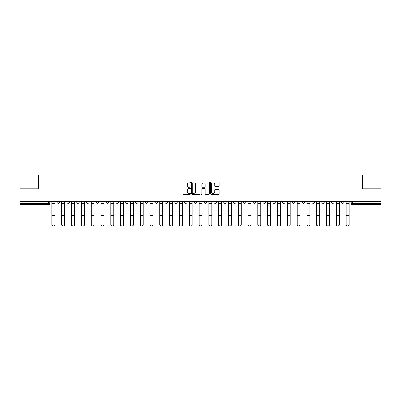 <?xml version="1.0" encoding="UTF-8"?>
<svg xmlns="http://www.w3.org/2000/svg" width="401" height="401" viewBox="0 0 401 401"><rect width="100%" height="100%" fill="white"/><g stroke="black" fill="none" stroke-linecap="round" stroke-linejoin="round"><path stroke-width="0.6" d="M190.445 182.38A0.431 0.431 0 0 0 190.014 181.949L183.457 181.949A0.617 0.617 0 0 0 182.841 182.565L182.841 193.673A0.617 0.617 0 0 0 183.457 194.29L190.014 194.29A0.431 0.431 0 0 0 190.445 193.858A0.431 0.431 0 0 0 190.014 193.422L189.162 193.422A1.975 1.975 0 0 1 187.192 191.452L187.192 190.525A1.975 1.975 0 0 1 189.162 188.55L190.014 188.55A0.431 0.431 0 0 0 190.445 188.119A0.431 0.431 0 0 0 190.014 187.688L189.162 187.688A1.975 1.975 0 0 1 187.192 185.713L187.192 184.786A1.975 1.975 0 0 1 189.162 182.811L190.014 182.811A0.431 0.431 0 0 0 190.445 182.38M321.808 201.382L321.808 202.074L324.319 202.074A1.258 1.258 0 0 1 323.061 203.327A1.258 1.258 0 0 1 321.808 202.074L321.808 201.382M312.003 201.382L312.003 202.074L314.514 202.074A1.258 1.258 0 0 1 313.256 203.327A1.258 1.258 0 0 1 312.003 202.074L312.003 201.382M253.171 201.382L253.171 202.074L255.683 202.074A1.258 1.258 0 0 1 254.429 203.327A1.258 1.258 0 0 1 253.171 202.074L253.171 201.382M243.367 201.382L243.367 202.074L245.878 202.074A1.258 1.258 0 0 1 244.625 203.327A1.258 1.258 0 0 1 243.367 202.074L243.367 201.382M233.562 201.382L233.562 202.074L236.074 202.074A1.258 1.258 0 0 1 234.816 203.327A1.258 1.258 0 0 1 233.562 202.074L233.562 201.382M213.949 201.382L213.949 202.074L216.465 202.074A1.258 1.258 0 0 1 215.207 203.327A1.258 1.258 0 0 1 213.949 202.074L213.949 201.382M194.34 202.074L194.34 201.382L194.34 202.074A1.258 1.258 0 0 0 195.598 203.327A1.258 1.258 0 0 1 194.34 202.074L196.856 202.074A1.258 1.258 0 0 1 195.598 203.327A1.258 1.258 0 0 0 196.856 202.074L196.856 201.382L196.856 202.074M184.535 202.074L184.535 201.382L184.535 202.074A1.258 1.258 0 0 0 185.793 203.327A1.258 1.258 0 0 1 184.535 202.074L187.051 202.074A1.258 1.258 0 0 1 185.793 203.327M174.731 202.074L174.731 201.382L174.731 202.074A1.258 1.258 0 0 0 175.989 203.327A1.258 1.258 0 0 1 174.731 202.074L177.247 202.074A1.258 1.258 0 0 1 175.989 203.327A1.258 1.258 0 0 0 177.247 202.074L177.247 201.382L177.247 202.074M164.926 201.382L164.926 202.074L167.438 202.074A1.258 1.258 0 0 1 166.184 203.327A1.258 1.258 0 0 1 164.926 202.074L164.926 201.382M155.122 201.382L155.122 202.074L157.633 202.074A1.258 1.258 0 0 1 156.375 203.327A1.258 1.258 0 0 1 155.122 202.074L155.122 201.382M145.317 201.382L145.317 202.074L147.829 202.074A1.258 1.258 0 0 1 146.571 203.327A1.258 1.258 0 0 1 145.317 202.074L145.317 201.382M135.508 202.074L135.508 201.382L135.508 202.074A1.258 1.258 0 0 0 136.766 203.327A1.258 1.258 0 0 1 135.508 202.074L138.024 202.074A1.258 1.258 0 0 1 136.766 203.327M115.899 202.074L115.899 201.382L115.899 202.074A1.258 1.258 0 0 0 117.157 203.327A1.258 1.258 0 0 1 115.899 202.074L118.415 202.074A1.258 1.258 0 0 1 117.157 203.327A1.258 1.258 0 0 0 118.415 202.074L118.415 201.382L118.415 202.074M106.095 202.074L106.095 201.382L106.095 202.074A1.258 1.258 0 0 0 107.353 203.327A1.258 1.258 0 0 1 106.095 202.074L108.611 202.074A1.258 1.258 0 0 1 107.353 203.327A1.258 1.258 0 0 0 108.611 202.074L108.611 201.382L108.611 202.074M96.29 202.074L96.29 201.382L96.29 202.074A1.258 1.258 0 0 0 97.548 203.327A1.258 1.258 0 0 1 96.29 202.074L98.806 202.074A1.258 1.258 0 0 1 97.548 203.327A1.258 1.258 0 0 0 98.806 202.074L98.806 201.382L98.806 202.074M86.486 202.074L86.486 201.382L86.486 202.074A1.258 1.258 0 0 0 87.744 203.327A1.258 1.258 0 0 1 86.486 202.074L88.997 202.074A1.258 1.258 0 0 1 87.744 203.327M76.681 202.074L76.681 201.382L76.681 202.074A1.258 1.258 0 0 0 77.939 203.327A1.258 1.258 0 0 1 76.681 202.074L79.192 202.074A1.258 1.258 0 0 1 77.939 203.327A1.258 1.258 0 0 0 79.192 202.074L79.192 201.382L79.192 202.074M66.877 202.074L66.877 201.382L66.877 202.074A1.258 1.258 0 0 0 68.13 203.327A1.258 1.258 0 0 1 66.877 202.074L69.388 202.074A1.258 1.258 0 0 1 68.13 203.327A1.258 1.258 0 0 0 69.388 202.074L69.388 201.382L69.388 202.074M218.53 186.3A0.617 0.617 0 0 0 219.146 185.683L219.146 182.565A0.617 0.617 0 0 0 218.53 181.949L211.252 181.949A0.617 0.617 0 0 0 210.635 182.565L210.635 193.673A0.617 0.617 0 0 0 211.252 194.29L218.53 194.29A0.617 0.617 0 0 0 219.146 193.673L219.146 189.909A0.617 0.617 0 0 0 218.53 189.292L215.412 189.292A0.617 0.617 0 0 0 214.796 189.909L214.796 191.773A1.649 1.649 0 0 1 213.147 193.422A1.649 1.649 0 0 1 211.497 191.773L211.497 184.465A1.649 1.649 0 0 1 213.147 182.811A1.649 1.649 0 0 1 214.796 184.465L214.796 185.683A0.617 0.617 0 0 0 215.412 186.3L218.53 186.3M20.05 201.382L20.05 188.871L38.782 188.871L38.782 174.856L362.218 174.856L362.218 188.871L380.95 188.871L380.95 201.382L20.05 201.382L20.05 203.327L49.779 203.327L49.779 201.382M199.959 182.565A0.617 0.617 0 0 0 199.342 181.949L192.064 181.949A0.617 0.617 0 0 0 191.447 182.565L191.447 193.673A0.617 0.617 0 0 0 192.064 194.29L199.342 194.29A0.617 0.617 0 0 0 199.959 193.673L199.959 182.565M201.658 181.949L208.936 181.949A0.617 0.617 0 0 1 209.553 182.565L209.553 193.673A0.617 0.617 0 0 1 208.936 194.29L205.823 194.29A0.617 0.617 0 0 1 205.202 193.673L205.202 189.167A0.617 0.617 0 0 0 204.585 188.55L202.52 188.55A0.617 0.617 0 0 0 201.904 189.167L201.904 193.858A0.431 0.431 0 0 1 201.472 194.29A0.431 0.431 0 0 1 201.041 193.858L201.041 182.565A0.617 0.617 0 0 1 201.658 181.949M351.221 201.382L351.221 203.327L380.95 203.327L380.95 204.585L352.479 204.585A1.258 1.258 0 0 1 351.221 203.327M380.95 201.382L380.95 203.327M49.779 203.327A1.258 1.258 0 0 1 48.521 204.585L20.05 204.585L20.05 203.327M343.928 201.382L343.928 202.074A1.258 1.258 0 0 1 342.675 203.327A1.258 1.258 0 0 1 341.416 202.074L343.928 202.074M341.416 201.382L341.416 202.074M334.123 201.382L334.123 202.074A1.258 1.258 0 0 1 332.87 203.327A1.258 1.258 0 0 1 331.612 202.074L334.123 202.074M331.612 201.382L331.612 202.074M324.319 201.382L324.319 202.074M314.514 201.382L314.514 202.074L314.514 201.382M304.71 201.382L304.71 202.074A1.258 1.258 0 0 1 303.452 203.327A1.258 1.258 0 0 1 302.194 202.074L304.71 202.074M302.194 201.382L302.194 202.074M294.905 201.382L294.905 202.074A1.258 1.258 0 0 1 293.647 203.327A1.258 1.258 0 0 1 292.389 202.074L294.905 202.074M292.389 201.382L292.389 202.074M285.101 201.382L285.101 202.074A1.258 1.258 0 0 1 283.843 203.327A1.258 1.258 0 0 1 282.585 202.074L285.101 202.074M282.585 201.382L282.585 202.074M275.297 201.382L275.297 202.074A1.258 1.258 0 0 1 274.038 203.327A1.258 1.258 0 0 1 272.78 202.074L275.297 202.074M272.78 201.382L272.78 202.074M265.492 201.382L265.492 202.074A1.258 1.258 0 0 1 264.234 203.327A1.258 1.258 0 0 1 262.976 202.074L265.492 202.074M262.976 201.382L262.976 202.074M255.683 201.382L255.683 202.074A1.258 1.258 0 0 1 254.429 203.327M245.878 201.382L245.878 202.074M236.074 202.074L236.074 201.382L236.074 202.074A1.258 1.258 0 0 1 234.816 203.327M226.269 201.382L226.269 202.074A1.258 1.258 0 0 1 225.011 203.327A1.258 1.258 0 0 1 223.753 202.074A1.258 1.258 0 0 0 225.011 203.327A1.258 1.258 0 0 0 226.269 202.074L223.753 202.074L223.753 201.382M216.465 202.074L216.465 201.382L216.465 202.074A1.258 1.258 0 0 1 215.207 203.327M206.66 201.382L206.66 202.074A1.258 1.258 0 0 1 205.402 203.327A1.258 1.258 0 0 1 204.144 202.074A1.258 1.258 0 0 0 205.402 203.327M204.144 201.382L204.144 202.074L206.66 202.074M187.051 201.382L187.051 202.074L187.051 201.382M167.438 202.074L167.438 201.382L167.438 202.074A1.258 1.258 0 0 1 166.184 203.327M157.633 202.074L157.633 201.382L157.633 202.074A1.258 1.258 0 0 1 156.375 203.327M147.829 202.074L147.829 201.382L147.829 202.074A1.258 1.258 0 0 1 146.571 203.327M138.024 201.382L138.024 202.074L138.024 201.382M128.22 202.074L128.22 201.382L128.22 202.074A1.258 1.258 0 0 1 126.962 203.327A1.258 1.258 0 0 1 125.703 202.074L128.22 202.074A1.258 1.258 0 0 1 126.962 203.327M125.703 201.382L125.703 202.074M88.997 201.382L88.997 202.074L88.997 201.382M59.584 201.382L59.584 202.074A1.258 1.258 0 0 1 58.325 203.327A1.258 1.258 0 0 1 57.072 202.074A1.258 1.258 0 0 0 58.325 203.327A1.258 1.258 0 0 0 59.584 202.074L59.584 201.382M57.072 201.382L57.072 202.074L59.584 202.074M192.741 182.811A0.431 0.431 0 0 0 192.31 183.247L192.31 192.991A0.431 0.431 0 0 0 192.741 193.422L193.638 193.422A1.975 1.975 0 0 0 195.613 191.452L195.613 184.786A1.975 1.975 0 0 0 193.638 182.811L192.741 182.811M205.202 184.495A1.649 1.649 0 0 0 203.553 182.846A1.649 1.649 0 0 0 201.904 184.495L201.904 187.072A0.617 0.617 0 0 0 202.52 187.688L204.585 187.688A0.617 0.617 0 0 0 205.202 187.072L205.202 184.495M51.914 201.382L51.914 224.75A1.444 1.393 180 0 0 53.423 226.144M54.932 224.535L54.932 224.75A1.444 1.393 180 0 1 53.488 226.144A1.444 1.393 180 0 1 52.04 224.75L52.04 224.535A1.444 1.393 0 0 0 53.488 225.928A1.444 1.393 0 0 0 54.932 224.535L54.932 215.578L52.04 215.578L52.04 224.535M52.04 201.382L52.04 215.578M54.932 201.382L54.932 215.578M61.719 201.382L61.719 224.75A1.444 1.393 180 0 0 63.228 226.144M71.528 201.382L71.528 224.75A1.444 1.393 180 0 0 73.037 226.144M64.736 224.535L64.736 224.75A1.444 1.393 180 0 1 63.293 226.144A1.444 1.393 180 0 1 61.849 224.75L61.849 224.535A1.444 1.393 0 0 0 63.293 225.928A1.444 1.393 0 0 0 64.736 224.535L64.736 215.578L61.849 215.578L61.849 224.535M61.849 201.382L61.849 215.578M64.736 201.382L64.736 215.578M74.541 224.535L74.541 224.75A1.444 1.393 180 0 1 73.097 226.144A1.444 1.393 180 0 1 71.654 224.75L71.654 224.535A1.444 1.393 0 0 0 73.097 225.928A1.444 1.393 0 0 0 74.541 224.535L74.541 215.578L71.654 215.578L71.654 224.535M71.654 201.382L71.654 215.578M74.541 201.382L74.541 215.578M81.333 201.382L81.333 224.75A1.444 1.393 180 0 0 82.842 226.144M91.137 201.382L91.137 224.75A1.444 1.393 180 0 0 92.646 226.144M100.942 201.382L100.942 224.75A1.444 1.393 180 0 0 102.45 226.144M84.35 224.535L84.35 224.75A1.444 1.393 180 0 1 82.902 226.144A1.444 1.393 180 0 1 81.458 224.75L81.458 224.535A1.444 1.393 0 0 0 82.902 225.928A1.444 1.393 0 0 0 84.35 224.535L84.35 215.578L81.458 215.578L81.458 224.535M81.458 201.382L81.458 215.578M84.35 201.382L84.35 215.578M94.155 224.535L94.155 224.75A1.444 1.393 180 0 1 92.706 226.144A1.444 1.393 180 0 1 91.263 224.75L91.263 224.535A1.444 1.393 0 0 0 92.706 225.928A1.444 1.393 0 0 0 94.155 224.535L94.155 215.578L91.263 215.578L91.263 224.535M91.263 201.382L91.263 215.578M94.155 201.382L94.155 215.578M103.959 224.535L103.959 224.75A1.444 1.393 180 0 1 102.511 226.144A1.444 1.393 180 0 1 101.067 224.75L101.067 224.535A1.444 1.393 0 0 0 102.511 225.928A1.444 1.393 0 0 0 103.959 224.535L103.959 215.578L101.067 215.578L101.067 224.535M101.067 201.382L101.067 215.578M103.959 201.382L103.959 215.578M110.746 201.382L110.746 224.75A1.444 1.393 180 0 0 112.255 226.144M113.764 224.535L113.764 224.75A1.444 1.393 180 0 1 112.32 226.144A1.444 1.393 180 0 1 110.871 224.75L110.871 224.535A1.444 1.393 0 0 0 112.32 225.928A1.444 1.393 0 0 0 113.764 224.535L113.764 215.578L110.871 215.578L110.871 224.535M110.871 201.382L110.871 215.578M113.764 201.382L113.764 215.578M120.551 201.382L120.551 224.75A1.444 1.393 180 0 0 122.059 226.144M123.568 224.535L123.568 224.75A1.444 1.393 180 0 1 122.125 226.144A1.444 1.393 180 0 1 120.676 224.75L120.676 224.535A1.444 1.393 0 0 0 122.125 225.928A1.444 1.393 0 0 0 123.568 224.535L123.568 215.578L120.676 215.578L120.676 224.535M120.676 201.382L120.676 215.578M123.568 201.382L123.568 215.578M130.355 201.382L130.355 224.75A1.444 1.393 180 0 0 131.864 226.144M133.373 224.535L133.373 224.75A1.444 1.393 180 0 1 131.929 226.144A1.444 1.393 180 0 1 130.48 224.75L130.48 224.535A1.444 1.393 0 0 0 131.929 225.928A1.444 1.393 0 0 0 133.373 224.535L133.373 215.578L130.48 215.578L130.48 224.535M130.48 201.382L130.48 215.578M133.373 201.382L133.373 215.578M140.16 201.382L140.16 224.75A1.444 1.393 180 0 0 141.668 226.144M143.177 224.535L143.177 224.75A1.444 1.393 180 0 1 141.733 226.144A1.444 1.393 180 0 1 140.285 224.75L140.285 224.535A1.444 1.393 0 0 0 141.733 225.928A1.444 1.393 0 0 0 143.177 224.535L143.177 215.578L140.285 215.578L140.285 224.535M140.285 201.382L140.285 215.578M143.177 201.382L143.177 215.578M149.964 201.382L149.964 224.75A1.444 1.393 180 0 0 151.473 226.144M159.773 201.382L159.773 224.75A1.444 1.393 180 0 0 161.282 226.144M169.578 201.382L169.578 224.75A1.444 1.393 180 0 0 171.087 226.144M179.382 201.382L179.382 224.75A1.444 1.393 180 0 0 180.891 226.144M189.187 201.382L189.187 224.75A1.444 1.393 180 0 0 190.696 226.144M198.991 201.382L198.991 224.75A1.444 1.393 180 0 0 200.5 226.144M152.981 224.535L152.981 224.75A1.444 1.393 180 0 1 151.538 226.144A1.444 1.393 180 0 1 150.094 224.75L150.094 224.535A1.444 1.393 0 0 0 151.538 225.928A1.444 1.393 0 0 0 152.981 224.535L152.981 215.578L150.094 215.578L150.094 224.535M150.094 201.382L150.094 215.578M152.981 201.382L152.981 215.578M162.786 224.535L162.786 224.75A1.444 1.393 180 0 1 161.342 226.144A1.444 1.393 180 0 1 159.899 224.75L159.899 224.535A1.444 1.393 0 0 0 161.342 225.928A1.444 1.393 0 0 0 162.786 224.535L162.786 215.578L159.899 215.578L159.899 224.535M159.899 201.382L159.899 215.578M162.786 201.382L162.786 215.578M172.595 224.535L172.595 224.75A1.444 1.393 180 0 1 171.147 226.144A1.444 1.393 180 0 1 169.703 224.75L169.703 224.535A1.444 1.393 0 0 0 171.147 225.928A1.444 1.393 0 0 0 172.595 224.535L172.595 215.578L169.703 215.578L169.703 224.535M169.703 201.382L169.703 215.578M172.595 201.382L172.595 215.578M182.4 224.535L182.4 224.75A1.444 1.393 180 0 1 180.951 226.144A1.444 1.393 180 0 1 179.508 224.75L179.508 224.535A1.444 1.393 0 0 0 180.951 225.928A1.444 1.393 0 0 0 182.4 224.535L182.4 215.578L179.508 215.578L179.508 224.535M179.508 201.382L179.508 215.578M182.4 201.382L182.4 215.578M192.204 224.535L192.204 224.75A1.444 1.393 180 0 1 190.756 226.144A1.444 1.393 180 0 1 189.312 224.75L189.312 224.535A1.444 1.393 0 0 0 190.756 225.928A1.444 1.393 0 0 0 192.204 224.535L192.204 215.578L189.312 215.578L189.312 224.535M189.312 201.382L189.312 215.578M192.204 201.382L192.204 215.578M202.009 224.535L202.009 224.75A1.444 1.393 180 0 1 200.565 226.144A1.444 1.393 180 0 1 199.117 224.75L199.117 224.535A1.444 1.393 0 0 0 200.565 225.928A1.444 1.393 0 0 0 202.009 224.535L202.009 215.578L199.117 215.578L199.117 224.535M199.117 201.382L199.117 215.578M202.009 201.382L202.009 215.578M208.796 201.382L208.796 224.75A1.444 1.393 180 0 0 210.304 226.144M211.813 224.535L211.813 224.75A1.444 1.393 180 0 1 210.37 226.144A1.444 1.393 180 0 1 208.921 224.75L208.921 224.535A1.444 1.393 0 0 0 210.37 225.928A1.444 1.393 0 0 0 211.813 224.535L211.813 215.578L208.921 215.578L208.921 224.535M208.921 201.382L208.921 215.578M211.813 201.382L211.813 215.578M218.6 201.382L218.6 224.75A1.444 1.393 180 0 0 220.109 226.144M221.618 224.535L221.618 224.75A1.444 1.393 180 0 1 220.174 226.144A1.444 1.393 180 0 1 218.725 224.75L218.725 224.535A1.444 1.393 0 0 0 220.174 225.928A1.444 1.393 0 0 0 221.618 224.535L221.618 215.578L218.725 215.578L218.725 224.535M218.725 201.382L218.725 215.578M221.618 201.382L221.618 215.578M228.405 201.382L228.405 224.75A1.444 1.393 180 0 0 229.913 226.144M231.422 224.535L231.422 224.75A1.444 1.393 180 0 1 229.979 226.144A1.444 1.393 180 0 1 228.53 224.75L228.53 224.535A1.444 1.393 0 0 0 229.979 225.928A1.444 1.393 0 0 0 231.422 224.535L231.422 215.578L228.53 215.578L228.53 224.535M228.53 201.382L228.53 215.578M231.422 201.382L231.422 215.578M238.214 201.382L238.214 224.75A1.444 1.393 180 0 0 239.718 226.144M241.227 224.535L241.227 224.75A1.444 1.393 180 0 1 239.783 226.144A1.444 1.393 180 0 1 238.339 224.75L238.339 224.535A1.444 1.393 0 0 0 239.783 225.928A1.444 1.393 0 0 0 241.227 224.535L241.227 215.578L238.339 215.578L238.339 224.535M238.339 201.382L238.339 215.578M241.227 201.382L241.227 215.578M248.018 201.382L248.018 224.75A1.444 1.393 180 0 0 249.527 226.144M251.036 224.535L251.036 224.75A1.444 1.393 180 0 1 249.587 226.144A1.444 1.393 180 0 1 248.144 224.75L248.144 224.535A1.444 1.393 0 0 0 249.587 225.928A1.444 1.393 0 0 0 251.036 224.535L251.036 215.578L248.144 215.578L248.144 224.535M248.144 201.382L248.144 215.578M251.036 201.382L251.036 215.578M257.823 201.382L257.823 224.75A1.444 1.393 180 0 0 259.332 226.144M260.84 224.535L260.84 224.75A1.444 1.393 180 0 1 259.392 226.144A1.444 1.393 180 0 1 257.948 224.75L257.948 224.535A1.444 1.393 0 0 0 259.392 225.928A1.444 1.393 0 0 0 260.84 224.535L260.84 215.578L257.948 215.578L257.948 224.535M257.948 201.382L257.948 215.578M260.84 201.382L260.84 215.578M267.627 201.382L267.627 224.75A1.444 1.393 180 0 0 269.136 226.144M270.645 224.535L270.645 224.75A1.444 1.393 180 0 1 269.196 226.144A1.444 1.393 180 0 1 267.753 224.75L267.753 224.535A1.444 1.393 0 0 0 269.196 225.928A1.444 1.393 0 0 0 270.645 224.535L270.645 215.578L267.753 215.578L267.753 224.535M267.753 201.382L267.753 215.578M270.645 201.382L270.645 215.578M277.432 201.382L277.432 224.75A1.444 1.393 180 0 0 278.941 226.144M280.449 224.535L280.449 224.75A1.444 1.393 180 0 1 279.001 226.144A1.444 1.393 180 0 1 277.557 224.75L277.557 224.535A1.444 1.393 0 0 0 279.001 225.928A1.444 1.393 0 0 0 280.449 224.535L280.449 215.578L277.557 215.578L277.557 224.535M277.557 201.382L277.557 215.578M280.449 201.382L280.449 215.578M287.236 201.382L287.236 224.75A1.444 1.393 180 0 0 288.745 226.144M290.254 224.535L290.254 224.75A1.444 1.393 180 0 1 288.81 226.144A1.444 1.393 180 0 1 287.362 224.75L287.362 224.535A1.444 1.393 0 0 0 288.81 225.928A1.444 1.393 0 0 0 290.254 224.535L290.254 215.578L287.362 215.578L287.362 224.535M287.362 201.382L287.362 215.578M290.254 201.382L290.254 215.578M297.041 201.382L297.041 224.75A1.444 1.393 180 0 0 298.55 226.144M300.058 224.535L300.058 224.75A1.444 1.393 180 0 1 298.615 226.144A1.444 1.393 180 0 1 297.166 224.75L297.166 224.535A1.444 1.393 0 0 0 298.615 225.928A1.444 1.393 0 0 0 300.058 224.535L300.058 215.578L297.166 215.578L297.166 224.535M297.166 201.382L297.166 215.578M300.058 201.382L300.058 215.578M306.845 201.382L306.845 224.75A1.444 1.393 180 0 0 308.354 226.144M309.863 224.535L309.863 224.75A1.444 1.393 180 0 1 308.419 226.144A1.444 1.393 180 0 1 306.971 224.75L306.971 224.535A1.444 1.393 0 0 0 308.419 225.928A1.444 1.393 0 0 0 309.863 224.535L309.863 215.578L306.971 215.578L306.971 224.535M306.971 201.382L306.971 215.578M309.863 201.382L309.863 215.578M316.65 201.382L316.65 224.75A1.444 1.393 180 0 0 318.158 226.144M319.667 224.535L319.667 224.75A1.444 1.393 180 0 1 318.224 226.144A1.444 1.393 180 0 1 316.775 224.75L316.775 224.535A1.444 1.393 0 0 0 318.224 225.928A1.444 1.393 0 0 0 319.667 224.535L319.667 215.578L316.775 215.578L316.775 224.535M316.775 201.382L316.775 215.578M319.667 201.382L319.667 215.578M326.459 201.382L326.459 224.75A1.444 1.393 180 0 0 327.963 226.144M329.472 224.535L329.472 224.75A1.444 1.393 180 0 1 328.028 226.144A1.444 1.393 180 0 1 326.584 224.75L326.584 224.535A1.444 1.393 0 0 0 328.028 225.928A1.444 1.393 0 0 0 329.472 224.535L329.472 215.578L326.584 215.578L326.584 224.535M326.584 201.382L326.584 215.578M329.472 201.382L329.472 215.578M336.264 201.382L336.264 224.75A1.444 1.393 180 0 0 337.772 226.144M339.281 224.535L339.281 224.75A1.444 1.393 180 0 1 337.832 226.144A1.444 1.393 180 0 1 336.389 224.75L336.389 224.535A1.444 1.393 0 0 0 337.832 225.928A1.444 1.393 0 0 0 339.281 224.535L339.281 215.578L336.389 215.578L336.389 224.535M336.389 201.382L336.389 215.578M339.281 201.382L339.281 215.578M346.068 201.382L346.068 224.75A1.444 1.393 180 0 0 347.577 226.144M349.086 224.535L349.086 224.75A1.444 1.393 180 0 1 347.637 226.144A1.444 1.393 180 0 1 346.193 224.75L346.193 224.535A1.444 1.393 0 0 0 347.637 225.928A1.444 1.393 0 0 0 349.086 224.535L349.086 215.578L346.193 215.578L346.193 224.535M346.193 201.382L346.193 215.578M349.086 201.382L349.086 215.578M48.521 201.382L48.521 204.585M352.479 201.382L352.479 204.585M51.914 203.327L54.932 203.327M54.932 214.064L52.04 214.064M54.932 204.846L52.04 204.846M61.719 203.327L64.736 203.327M71.528 203.327L74.541 203.327M64.736 214.064L61.849 214.064M64.736 204.846L61.849 204.846M74.541 214.064L71.654 214.064M74.541 204.846L71.654 204.846M81.333 203.327L84.35 203.327M91.137 203.327L94.155 203.327M100.942 203.327L103.959 203.327M84.35 214.064L81.458 214.064M84.35 204.846L81.458 204.846M94.155 214.064L91.263 214.064M94.155 204.846L91.263 204.846M103.959 214.064L101.067 214.064M103.959 204.846L101.067 204.846M110.746 203.327L113.764 203.327M113.764 214.064L110.871 214.064M113.764 204.846L110.871 204.846M120.551 203.327L123.568 203.327M123.568 214.064L120.676 214.064M123.568 204.846L120.676 204.846M130.355 203.327L133.373 203.327M133.373 214.064L130.48 214.064M133.373 204.846L130.48 204.846M140.16 203.327L143.177 203.327M143.177 214.064L140.285 214.064M143.177 204.846L140.285 204.846M149.964 203.327L152.981 203.327M159.773 203.327L162.786 203.327M169.578 203.327L172.595 203.327M179.382 203.327L182.4 203.327M189.187 203.327L192.204 203.327M198.991 203.327L202.009 203.327M152.981 214.064L150.094 214.064M152.981 204.846L150.094 204.846M162.786 214.064L159.899 214.064M162.786 204.846L159.899 204.846M172.595 214.064L169.703 214.064M172.595 204.846L169.703 204.846M182.4 214.064L179.508 214.064M182.4 204.846L179.508 204.846M192.204 214.064L189.312 214.064M192.204 204.846L189.312 204.846M202.009 214.064L199.117 214.064M202.009 204.846L199.117 204.846M208.796 203.327L211.813 203.327M211.813 214.064L208.921 214.064M211.813 204.846L208.921 204.846M218.6 203.327L221.618 203.327M221.618 214.064L218.725 214.064M221.618 204.846L218.725 204.846M228.405 203.327L231.422 203.327M231.422 214.064L228.53 214.064M231.422 204.846L228.53 204.846M238.214 203.327L241.227 203.327M241.227 214.064L238.339 214.064M241.227 204.846L238.339 204.846M248.018 203.327L251.036 203.327M251.036 214.064L248.144 214.064M251.036 204.846L248.144 204.846M257.823 203.327L260.84 203.327M260.84 214.064L257.948 214.064M260.84 204.846L257.948 204.846M267.627 203.327L270.645 203.327M270.645 214.064L267.753 214.064M270.645 204.846L267.753 204.846M277.432 203.327L280.449 203.327M280.449 214.064L277.557 214.064M280.449 204.846L277.557 204.846M287.236 203.327L290.254 203.327M290.254 214.064L287.362 214.064M290.254 204.846L287.362 204.846M297.041 203.327L300.058 203.327M300.058 214.064L297.166 214.064M300.058 204.846L297.166 204.846M306.845 203.327L309.863 203.327M309.863 214.064L306.971 214.064M309.863 204.846L306.971 204.846M316.65 203.327L319.667 203.327M319.667 214.064L316.775 214.064M319.667 204.846L316.775 204.846M326.459 203.327L329.472 203.327M329.472 214.064L326.584 214.064M329.472 204.846L326.584 204.846M336.264 203.327L339.281 203.327M339.281 214.064L336.389 214.064M339.281 204.846L336.389 204.846M346.068 203.327L349.086 203.327M349.086 214.064L346.193 214.064M349.086 204.846L346.193 204.846"/></g></svg>
